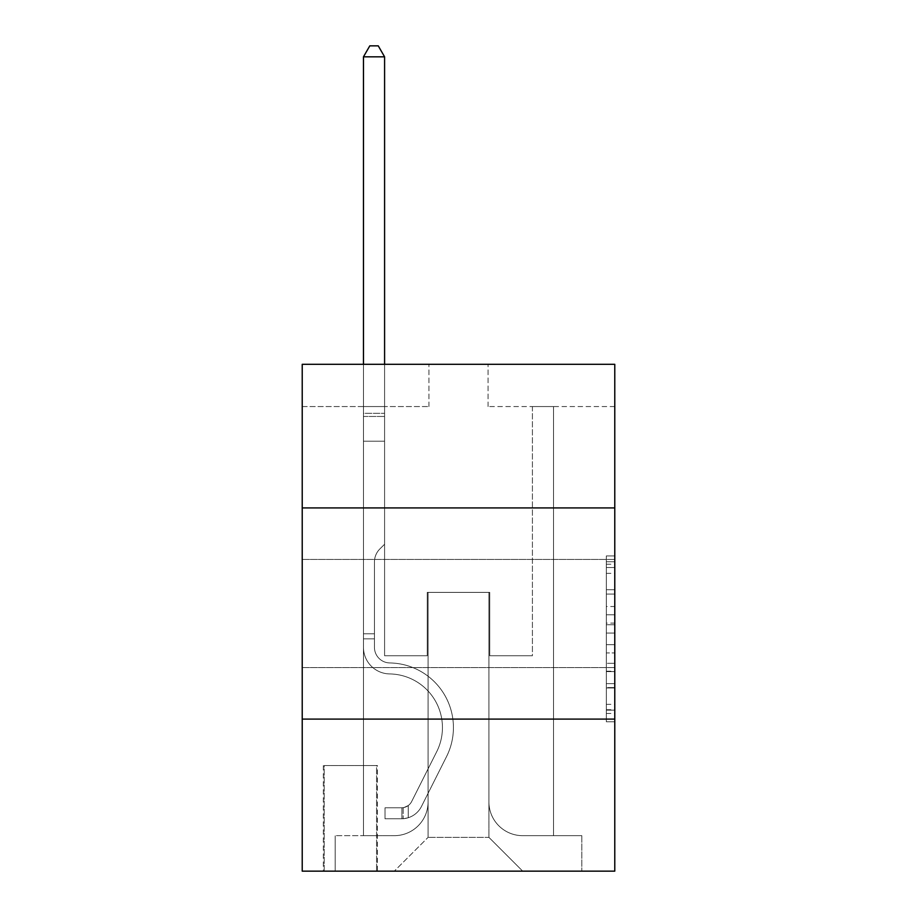 <?xml version="1.0" encoding="UTF-8"?>
<svg xmlns="http://www.w3.org/2000/svg" width="917" height="917" viewBox="0 0 917 917"><rect width="100%" height="100%" fill="white"/><g stroke="black" fill="none" stroke-linecap="round" stroke-linejoin="round"><path stroke-width="0.69" stroke-dasharray="4.58 3.44" d="M606.332 606.515L606.332 633.051L614.78 633.051L614.78 713.472L614.78 564.23L614.78 633.051L606.332 633.051L606.332 561.743L606.332 721.771L606.332 555.931L606.332 710.159L614.78 710.159L606.332 710.159L614.78 710.159L606.332 710.159L606.332 683.623L606.332 721.771L614.78 721.771L614.78 555.931L614.78 709.747L614.78 644.651L606.332 644.651L614.78 644.651L614.78 683.623L614.78 567.543L606.332 567.543L614.78 567.543L614.78 721.771L614.78 564.23L614.78 721.771L606.332 721.771L606.332 555.931L614.78 555.931L614.78 564.23L614.78 555.931L614.78 564.23L614.78 555.931L614.78 561.743L614.78 555.931L606.332 555.931L606.332 567.543L614.78 567.543L606.332 567.543L606.332 606.515L614.78 606.515M614.78 613.507L614.78 667.576L614.78 613.507M302.22 613.507L302.22 667.576L302.22 613.507M377.403 765.557L323.346 765.557L377.403 765.557L377.403 871.15L323.346 871.15L377.403 871.15M323.346 765.557L323.346 871.15M614.78 623.09L614.78 614.803L614.78 623.09L606.332 623.09L606.332 589.723L606.332 687.979L606.332 663.312L614.78 663.312L606.332 663.312L606.332 721.771L614.78 721.771L606.332 721.771L614.78 721.771L606.332 721.771L606.332 555.931L614.78 555.931L606.332 555.931L614.78 555.931L606.332 555.931L606.332 623.09L614.78 623.09M614.78 719.1L614.78 871.15L302.22 871.15L302.22 719.1L614.78 719.1L614.78 364.313L488.062 364.313L614.78 364.313L614.78 406.552L614.78 364.313L302.22 364.313L428.938 364.313L302.22 364.313L302.22 406.552L428.938 406.552L302.22 406.552L302.22 364.313L302.22 507.915L614.78 507.915L302.22 507.915L302.22 719.1L614.78 719.1L302.22 719.1M363.464 406.552L363.464 835.674L394.299 835.674A33.791 33.791 0 0 0 428.09 801.882L428.09 592.393L428.09 837.359L428.09 592.393L428.09 837.359L428.09 592.393L488.91 592.393L488.91 801.882A33.791 33.791 0 0 0 522.701 835.674L553.536 835.674L553.536 406.552L553.536 835.674L553.536 406.552L553.536 835.674L553.536 406.552L553.536 835.674L553.536 406.552L553.536 835.674L553.536 406.552L553.536 835.674L553.536 406.552L553.536 835.674L553.536 406.552L553.536 835.674L553.536 406.552L553.536 835.674L553.536 406.552L553.536 835.674L581.825 835.674L522.701 835.674L553.536 835.674L522.701 835.674L553.536 835.674L522.701 835.674L553.536 835.674L522.701 835.674L553.536 835.674L522.701 835.674L553.536 835.674L522.701 835.674L553.536 835.674L522.701 835.674L553.536 835.674L522.701 835.674L553.536 835.674L553.536 406.552L532.41 406.552L553.536 406.552L532.41 406.552L553.536 406.552L532.41 406.552L553.536 406.552L532.41 406.552L553.536 406.552L532.41 406.552L553.536 406.552L532.41 406.552L553.536 406.552L532.41 406.552L553.536 406.552L532.41 406.552L553.536 406.552L532.41 406.552L553.536 406.552L532.41 406.552L553.536 406.552L553.536 835.674L522.701 835.674A33.791 33.791 0 0 1 488.91 801.882A33.791 33.791 0 0 0 522.701 835.674A33.791 33.791 0 0 1 488.91 801.882A33.791 33.791 0 0 0 522.701 835.674A33.791 33.791 0 0 1 488.91 801.882A33.791 33.791 0 0 0 522.701 835.674A33.791 33.791 0 0 1 488.91 801.882A33.791 33.791 0 0 0 522.701 835.674A33.791 33.791 0 0 1 488.91 801.882A33.791 33.791 0 0 0 522.701 835.674A33.791 33.791 0 0 1 488.91 801.882A33.791 33.791 0 0 0 522.701 835.674A33.791 33.791 0 0 1 488.91 801.882A33.791 33.791 0 0 0 522.701 835.674A33.791 33.791 0 0 1 488.91 801.882A33.791 33.791 0 0 0 522.701 835.674A33.791 33.791 0 0 1 488.91 801.882L488.91 592.393L488.91 837.359L428.09 837.359L488.91 837.359L522.701 871.15L581.825 871.15L394.299 871.15L522.701 871.15L488.91 837.359L522.701 871.15L488.91 837.359L488.91 592.393L488.91 837.359L488.91 592.393L427.242 592.393L427.242 655.747L384.59 655.747L384.59 406.552L363.464 406.552L363.464 835.674L394.299 835.674A33.791 33.791 0 0 0 428.09 801.882L428.09 592.393L427.242 592.393L427.242 655.747L384.59 655.747L384.59 406.552L363.464 406.552L363.464 835.674L394.299 835.674L335.175 835.674L394.299 835.674L363.464 835.674L363.464 406.552L363.464 835.674L363.464 406.552L363.464 835.674L363.464 406.552L363.464 835.674L363.464 406.552L363.464 835.674L363.464 406.552L363.464 835.674L363.464 406.552L363.464 835.674L363.464 406.552L363.464 835.674L363.464 406.552L384.59 406.552L363.464 406.552L384.59 406.552L363.464 406.552L384.59 406.552L363.464 406.552L384.59 406.552L363.464 406.552L384.59 406.552L363.464 406.552L384.59 406.552L363.464 406.552L384.59 406.552L363.464 406.552L384.59 406.552L363.464 406.552L384.59 406.552L363.464 406.552L363.464 835.674L363.464 406.552M428.09 801.882L428.09 592.393L427.242 592.393L427.242 655.747L384.59 655.747L384.59 406.552L384.59 655.747L384.59 406.552L384.59 655.747L384.59 406.552L384.59 655.747L384.59 406.552L384.59 655.747L384.59 406.552L384.59 655.747L384.59 406.552L384.59 655.747L384.59 406.552L384.59 655.747L384.59 406.552L384.59 655.747L384.59 406.552L384.59 655.747L427.242 655.747L384.59 655.747L427.242 655.747L384.59 655.747L427.242 655.747L384.59 655.747L427.242 655.747L384.59 655.747L427.242 655.747L384.59 655.747L427.242 655.747L384.59 655.747L427.242 655.747L384.59 655.747L427.242 655.747L384.59 655.747L427.242 655.747L427.242 592.393L427.242 655.747L427.242 592.393L427.242 655.747L427.242 592.393L427.242 655.747L427.242 592.393L427.242 655.747L427.242 592.393L427.242 655.747L427.242 592.393L427.242 655.747L427.242 592.393L427.242 655.747L427.242 592.393L427.242 655.747L427.242 592.393L428.09 592.393L427.242 592.393L428.09 592.393L427.242 592.393L428.09 592.393L427.242 592.393L428.09 592.393L427.242 592.393L428.09 592.393L427.242 592.393L428.09 592.393L427.242 592.393L428.09 592.393L427.242 592.393L428.09 592.393L427.242 592.393L428.09 592.393L428.09 801.882A33.791 33.791 0 0 1 394.299 835.674A33.791 33.791 0 0 0 428.09 801.882A33.791 33.791 0 0 1 394.299 835.674A33.791 33.791 0 0 0 428.09 801.882A33.791 33.791 0 0 1 394.299 835.674A33.791 33.791 0 0 0 428.09 801.882A33.791 33.791 0 0 1 394.299 835.674A33.791 33.791 0 0 0 428.09 801.882A33.791 33.791 0 0 1 394.299 835.674A33.791 33.791 0 0 0 428.09 801.882A33.791 33.791 0 0 1 394.299 835.674A33.791 33.791 0 0 0 428.09 801.882A33.791 33.791 0 0 1 394.299 835.674A33.791 33.791 0 0 0 428.09 801.882A33.791 33.791 0 0 1 394.299 835.674A33.791 33.791 0 0 0 428.09 801.882M614.78 406.552L488.062 406.552L614.78 406.552M324.182 871.15L376.566 871.15L324.182 871.15L324.182 765.557L376.566 765.557L376.566 871.15L376.566 765.557L324.182 765.557L324.182 871.15M335.175 871.15L394.299 871.15L428.09 837.359L394.299 871.15L428.09 837.359L394.299 871.15L335.175 871.15L335.175 835.674L335.175 871.15M489.758 592.393L488.91 592.393L489.758 592.393L488.91 592.393L489.758 592.393L488.91 592.393L489.758 592.393L488.91 592.393L489.758 592.393L488.91 592.393L489.758 592.393L488.91 592.393L489.758 592.393L488.91 592.393L489.758 592.393L488.91 592.393L489.758 592.393L488.91 592.393L489.758 592.393L488.91 592.393L489.758 592.393L489.758 655.747L489.758 592.393M488.062 406.552L488.062 364.313L488.062 406.552M428.938 406.552L428.938 364.313L428.938 406.552M581.825 835.674L581.825 871.15L581.825 835.674M532.41 406.552L532.41 655.747L489.758 655.747L532.41 655.747L489.758 655.747L532.41 655.747L489.758 655.747L532.41 655.747L489.758 655.747L532.41 655.747L489.758 655.747L532.41 655.747L489.758 655.747L532.41 655.747L489.758 655.747L532.41 655.747L489.758 655.747L532.41 655.747L489.758 655.747L532.41 655.747L489.758 655.747L532.41 655.747L532.41 406.552M614.78 507.915L302.22 507.915M606.332 633.051L614.78 633.051L606.332 633.051M606.332 561.743L606.332 555.931L606.332 561.743L614.78 561.743L606.332 561.743M606.332 687.567L606.332 652.95L606.332 687.567L614.78 687.567L606.332 687.567M606.332 652.95L606.332 644.651L614.78 644.651L606.332 644.651L606.332 652.95L614.78 652.95L606.332 652.95M606.332 589.723L606.332 567.543L606.332 589.723L614.78 589.723L606.332 589.723M606.332 555.931L614.78 555.931L606.332 555.931L606.332 564.23L606.332 555.931L614.78 555.931M606.332 721.771L614.78 721.771L606.332 721.771L606.332 713.472L606.332 721.771M363.464 638.851L363.464 56.831L363.464 441.18L363.464 56.831L384.59 56.831L384.59 413.303L384.59 56.831L363.464 56.831L369.803 45.85L378.251 45.85L369.803 45.85L363.464 56.831L363.464 441.18L363.464 56.831L384.59 56.831L378.251 45.85L384.59 56.831L384.59 441.18L363.464 441.18L363.464 56.831L369.803 45.85L378.251 45.85L369.803 45.85L363.464 56.831L363.464 441.18L363.464 56.831L384.59 56.831L363.464 56.831L369.803 45.85L378.251 45.85L384.59 56.831L378.251 45.85L369.803 45.85L363.464 56.831L363.464 441.18L363.464 56.831L384.59 56.831L384.59 413.303L384.59 56.831L363.464 56.831L369.803 45.85L378.251 45.85L384.59 56.831L378.251 45.85L369.803 45.85L363.464 56.831L363.464 441.18L384.59 441.18L384.59 544.24L379.821 548.996A18.351 18.351 -7.8 0 0 374.445 561.983A18.351 18.351 172.2 0 1 379.821 548.996L384.59 544.24L384.59 413.303L384.59 441.18L363.464 441.18L363.464 647.322A26.604 26.604 -7.8 0 0 389.656 673.926A26.604 26.604 172.2 0 1 363.464 647.322L363.464 441.18L384.59 441.18L384.59 544.24L379.821 548.996A18.351 18.351 -32.8 0 0 374.445 561.983A18.351 18.351 147.2 0 1 379.821 548.996L384.59 544.24L384.59 56.831L384.59 441.18L363.464 441.18L363.464 647.322A26.604 26.604 -32.8 0 0 389.656 673.926A26.604 26.604 172.2 0 1 363.464 647.322L363.464 441.18L384.59 441.18L384.59 544.24L379.821 548.996A18.351 18.351 -32.8 0 0 374.445 561.983A18.351 18.351 147.2 0 1 379.821 548.996L384.59 544.24L384.59 56.831L363.464 56.831L384.59 56.831L378.251 45.85L384.59 56.831L384.59 441.18L363.464 441.18L363.464 647.322A26.604 26.604 -32.8 0 0 389.656 673.926A26.604 26.604 172.2 0 1 363.464 647.322L363.464 441.18L384.59 441.18L384.59 544.24L379.821 548.996A18.351 18.351 -32.8 0 0 374.445 561.983A18.351 18.351 147.2 0 1 379.821 548.996L384.59 544.24L384.59 56.831L363.464 56.831L369.803 45.85L378.251 45.85L369.803 45.85L363.464 56.831L363.464 413.303L363.464 56.831L384.59 56.831L378.251 45.85L384.59 56.831L384.59 441.18L363.464 441.18L363.464 647.322A26.604 26.604 -32.8 0 0 389.656 673.926A53.644 53.644 172.2 0 1 436.733 751.653A53.644 53.644 -7.8 0 0 389.656 673.926A26.604 26.604 147.2 0 1 363.464 647.322L363.464 441.18L384.59 441.18L384.59 544.24L379.821 548.996A18.351 18.351 -32.8 0 0 374.445 561.983A18.351 18.351 147.2 0 1 379.821 548.996L384.59 544.24L384.59 56.831L363.464 56.831L369.803 45.85L378.251 45.85L369.803 45.85L363.464 56.831L363.464 416.456L363.464 56.831L384.59 56.831L378.251 45.85L384.59 56.831L384.59 441.18L363.464 441.18L363.464 647.322A26.604 26.604 -32.8 0 0 389.656 673.926A26.604 26.604 147.2 0 1 363.464 647.322L363.464 441.18L384.59 441.18L384.59 544.24L379.821 548.996A18.351 18.351 -32.8 0 0 374.445 561.983A18.351 18.351 147.2 0 1 379.821 548.996L384.59 544.24L384.59 56.831L363.464 56.831L369.803 45.85L378.251 45.85L369.803 45.85L363.464 56.831L363.464 647.322A26.604 26.604 -32.8 0 0 389.656 673.926A26.604 26.604 147.2 0 1 363.464 647.322L363.464 441.18L384.59 441.18L384.59 544.24L379.821 548.996A18.351 18.351 -32.8 0 0 374.445 561.983A18.351 18.351 147.2 0 1 379.821 548.996L384.59 544.24L384.59 441.18L363.464 441.18L363.464 647.322A26.604 26.604 -32.8 0 0 389.656 673.926A53.644 53.644 147.2 0 1 436.733 751.653A53.644 53.644 -7.8 0 0 389.656 673.926A26.604 26.604 147.2 0 1 363.464 647.322L363.464 441.18L384.59 441.18L384.59 416.456L384.59 544.24L379.821 548.996A18.351 18.351 -32.8 0 0 374.445 561.983A18.351 18.351 147.2 0 1 379.821 548.996L384.59 544.24L384.59 441.18L363.464 441.18L363.464 647.322A26.604 26.604 -32.8 0 0 389.656 673.926A26.604 26.604 147.2 0 1 363.464 647.322L363.464 441.18L384.59 441.18L384.59 413.303L384.59 544.24L379.821 548.996A18.351 18.351 -32.8 0 0 374.445 561.983A18.351 18.351 147.2 0 1 379.821 548.996L384.59 544.24L384.59 441.18L363.464 441.18L363.464 647.322A26.604 26.604 -32.8 0 0 389.656 673.926A26.604 26.604 147.2 0 1 363.464 647.322L363.464 441.18L384.59 441.18L384.59 56.831L378.251 45.85L384.59 56.831L384.59 544.24L379.821 548.996A18.351 18.351 -32.8 0 0 374.445 561.983A18.351 18.351 147.2 0 1 379.821 548.996L384.59 544.24L384.59 441.18L363.464 441.18L363.464 647.322L363.464 638.851L374.445 638.851L374.445 633.785L363.464 633.785L374.445 633.785L374.445 647.322L374.445 561.983L374.445 647.322A15.623 15.623 -7.8 0 0 389.828 662.945A15.623 15.623 172.2 0 1 374.445 647.322L374.445 561.983L374.445 647.322L374.445 633.785L363.464 633.785L374.445 633.785L374.445 647.322A15.623 15.623 -32.8 0 0 389.828 662.945A15.623 15.623 172.2 0 1 374.445 647.322L374.445 561.983L374.445 647.322A15.623 15.623 -32.8 0 0 389.828 662.945A15.623 15.623 172.2 0 1 374.445 647.322L374.445 561.983L374.445 647.322L374.445 633.785L363.464 633.785L374.445 633.785L374.445 647.322A15.623 15.623 -32.8 0 0 389.828 662.945A64.626 64.626 172.2 0 1 446.545 756.582A64.626 64.626 -7.8 0 0 389.828 662.945A15.623 15.623 147.2 0 1 374.445 647.322L374.445 561.983L374.445 647.322A15.623 15.623 -32.8 0 0 389.828 662.945A15.623 15.623 147.2 0 1 374.445 647.322L374.445 561.983L374.445 647.322L374.445 633.785L363.464 633.785L374.445 633.785L374.445 647.322A15.623 15.623 -32.8 0 0 389.828 662.945A15.623 15.623 147.2 0 1 374.445 647.322L374.445 561.983L374.445 647.322A15.623 15.623 -32.8 0 0 389.828 662.945A64.626 64.626 147.2 0 1 446.545 756.582A64.626 64.626 -7.8 0 0 389.828 662.945A15.623 15.623 147.2 0 1 374.445 647.322L374.445 561.983L374.445 647.322L374.445 633.785L363.464 633.785L374.445 633.785L374.445 647.322A15.623 15.623 -32.8 0 0 389.828 662.945A15.623 15.623 147.2 0 1 374.445 647.322L374.445 561.983L374.445 647.322A15.623 15.623 -32.8 0 0 389.828 662.945A15.623 15.623 147.2 0 1 374.445 647.322L374.445 561.983L374.445 647.322L374.445 638.851L363.464 638.851M401.898 818.778A22.386 22.386 -7.8 0 0 421.476 806.444L446.545 756.582A64.626 64.626 -7.8 0 0 389.828 662.945A64.626 64.626 147.2 0 1 446.545 756.582L421.476 806.444L446.545 756.582A64.626 64.626 -32.8 0 0 389.828 662.945A15.623 15.623 147.2 0 1 374.445 647.322A15.623 15.623 -32.8 0 0 389.828 662.945A15.623 15.623 147.2 0 1 374.445 647.322A15.623 15.623 147.2 0 0 389.828 662.945A64.626 64.626 147.2 0 1 446.545 756.582A64.626 64.626 -32.8 0 0 389.828 662.945A15.623 15.623 147.2 0 1 374.445 647.322A15.623 15.623 147.2 0 0 389.828 662.945A15.623 15.623 147.2 0 1 374.445 647.322A15.623 15.623 147.2 0 0 389.828 662.945A64.626 64.626 147.2 0 1 446.545 756.582A64.626 64.626 -32.8 0 0 389.828 662.945A15.623 15.623 147.2 0 1 374.445 647.322A15.623 15.623 147.2 0 0 389.828 662.945A64.626 64.626 147.2 0 1 446.545 756.582L421.476 806.444L446.545 756.582A64.626 64.626 -32.8 0 0 389.828 662.945A15.623 15.623 147.2 0 1 374.445 647.322A15.623 15.623 147.2 0 0 389.828 662.945A15.623 15.623 147.2 0 1 374.445 647.322A15.623 15.623 147.2 0 0 389.828 662.945A64.626 64.626 147.2 0 1 446.545 756.582A64.626 64.626 -32.8 0 0 389.828 662.945A15.623 15.623 147.2 0 1 374.445 647.322A15.623 15.623 147.2 0 0 389.828 662.945A64.626 64.626 147.2 0 1 446.545 756.582A64.626 64.626 -32.8 0 0 389.828 662.945A15.623 15.623 147.2 0 1 374.445 647.322A15.623 15.623 147.2 0 0 389.828 662.945A15.623 15.623 147.2 0 1 374.445 647.322A15.623 15.623 147.2 0 0 389.828 662.945A64.626 64.626 147.2 0 1 446.545 756.582L421.476 806.444A22.386 22.386 172.2 0 1 408.237 817.735A22.386 22.386 -7.8 0 0 421.476 806.444L446.545 756.582A64.626 64.626 -32.8 0 0 389.828 662.945A15.623 15.623 147.2 0 1 374.445 647.322A15.623 15.623 147.2 0 0 389.828 662.945A64.626 64.626 147.2 0 1 446.545 756.582A64.626 64.626 -32.8 0 0 389.828 662.945A64.626 64.626 -32.8 0 1 446.545 756.582L421.476 806.444L446.545 756.582A64.626 64.626 -32.8 0 0 389.828 662.945A64.626 64.626 -32.8 0 1 446.545 756.582A64.626 64.626 -32.8 0 0 389.828 662.945A64.626 64.626 -32.8 0 1 446.545 756.582L421.476 806.444L446.545 756.582A64.626 64.626 -32.8 0 0 389.828 662.945A64.626 64.626 -32.8 0 1 446.545 756.582L421.476 806.444A22.386 22.386 147.2 0 1 408.237 817.735C401.726 819.11 401.726 819.11 408.237 817.735C401.726 819.11 401.726 819.11 408.237 817.735A22.386 22.386 -32.8 0 0 421.476 806.444L446.545 756.582A64.626 64.626 -32.8 0 0 389.828 662.945A64.626 64.626 -32.8 0 1 446.545 756.582A64.626 64.626 -32.8 0 0 389.828 662.945A64.626 64.626 -32.8 0 1 446.545 756.582L421.476 806.444L446.545 756.582A64.626 64.626 -32.8 0 0 389.828 662.945A64.626 64.626 -32.8 0 1 446.545 756.582L421.476 806.444L446.545 756.582A64.626 64.626 -32.8 0 0 389.828 662.945A64.626 64.626 -32.8 0 1 446.545 756.582A64.626 64.626 -32.8 0 0 389.828 662.945A64.626 64.626 -32.8 0 1 446.545 756.582L421.476 806.444A22.386 22.386 147.2 0 1 408.237 817.735C401.726 819.11 401.726 819.11 408.237 817.735C401.726 819.11 401.726 819.11 408.237 817.735A22.386 22.386 -32.8 0 0 421.476 806.444L446.545 756.582A64.626 64.626 -32.8 0 0 389.828 662.945A64.626 64.626 -32.8 0 1 446.545 756.582L421.476 806.444A22.386 22.386 147.2 0 1 408.237 817.735C401.726 819.11 401.726 819.11 408.237 817.735C401.726 819.11 401.726 819.11 408.237 817.735A22.386 22.386 -32.8 0 0 421.476 806.444L446.545 756.582L421.476 806.444A22.386 22.386 147.2 0 1 408.237 817.735C401.726 819.11 401.726 819.11 408.237 817.735C401.726 819.11 401.726 819.11 408.237 817.735A22.386 22.386 -32.8 0 0 421.476 806.444L446.545 756.582L421.476 806.444A22.386 22.386 147.2 0 1 408.237 817.735C401.726 819.11 401.726 819.11 408.237 817.735C401.726 819.11 401.726 819.11 408.237 817.735A22.386 22.386 -32.8 0 0 421.476 806.444L446.545 756.582L421.476 806.444A22.386 22.386 147.2 0 1 408.237 817.735C401.726 819.11 401.726 819.11 408.237 817.735C401.726 819.11 401.726 819.11 408.237 817.735A22.386 22.386 -32.8 0 0 421.476 806.444L446.545 756.582L421.476 806.444A22.386 22.386 147.2 0 1 408.237 817.735C401.726 819.11 401.726 819.11 408.237 817.735C401.726 819.11 401.726 819.11 408.237 817.735A22.386 22.386 -32.8 0 0 421.476 806.444L446.545 756.582L421.476 806.444A22.386 22.386 147.2 0 1 408.237 817.735C401.726 819.11 401.726 819.11 408.237 817.735C401.726 819.11 401.726 819.11 408.237 817.735A22.386 22.386 -32.8 0 0 421.476 806.444L446.545 756.582L421.476 806.444A22.386 22.386 147.2 0 1 408.237 817.735C401.726 819.11 401.726 819.11 408.237 817.735C401.726 819.11 401.726 819.11 408.237 817.735A22.386 22.386 -32.8 0 0 421.476 806.444A22.386 22.386 -7.8 0 1 401.898 818.778L401.898 807.785A11.405 11.405 -7.8 0 0 411.664 801.515L436.733 751.653A53.644 53.644 -7.8 0 0 389.656 673.926A53.644 53.644 147.2 0 1 436.733 751.653L411.664 801.515L436.733 751.653A53.644 53.644 -32.8 0 0 389.656 673.926A26.604 26.604 147.2 0 1 363.464 647.322A26.604 26.604 -32.8 0 0 389.656 673.926A26.604 26.604 147.2 0 1 363.464 647.322A26.604 26.604 147.2 0 0 389.656 673.926A53.644 53.644 147.2 0 1 436.733 751.653A53.644 53.644 -32.8 0 0 389.656 673.926A26.604 26.604 147.2 0 1 363.464 647.322A26.604 26.604 147.2 0 0 389.656 673.926A26.604 26.604 147.2 0 1 363.464 647.322A26.604 26.604 147.2 0 0 389.656 673.926A53.644 53.644 147.2 0 1 436.733 751.653A53.644 53.644 -32.8 0 0 389.656 673.926A26.604 26.604 147.2 0 1 363.464 647.322A26.604 26.604 147.2 0 0 389.656 673.926A53.644 53.644 147.2 0 1 436.733 751.653L411.664 801.515L436.733 751.653A53.644 53.644 -32.8 0 0 389.656 673.926A26.604 26.604 147.2 0 1 363.464 647.322A26.604 26.604 147.2 0 0 389.656 673.926A26.604 26.604 147.2 0 1 363.464 647.322A26.604 26.604 147.2 0 0 389.656 673.926A53.644 53.644 147.2 0 1 436.733 751.653A53.644 53.644 -32.8 0 0 389.656 673.926A26.604 26.604 147.2 0 1 363.464 647.322A26.604 26.604 147.2 0 0 389.656 673.926A53.644 53.644 147.2 0 1 436.733 751.653A53.644 53.644 -32.8 0 0 389.656 673.926A26.604 26.604 147.2 0 1 363.464 647.322A26.604 26.604 147.2 0 0 389.656 673.926A26.604 26.604 147.2 0 1 363.464 647.322A26.604 26.604 147.2 0 0 389.656 673.926A53.644 53.644 147.2 0 1 436.733 751.653L411.664 801.515A11.405 11.405 172.2 0 1 408.237 805.573C401.841 808.519 401.841 808.519 408.237 805.573C401.841 808.519 401.841 808.519 408.237 805.573A11.405 11.405 -7.8 0 0 411.664 801.515L436.733 751.653A53.644 53.644 -32.8 0 0 389.656 673.926A26.604 26.604 147.2 0 1 363.464 647.322A26.604 26.604 147.2 0 0 389.656 673.926A53.644 53.644 147.2 0 1 436.733 751.653A53.644 53.644 -32.8 0 0 389.656 673.926A53.644 53.644 -32.8 0 1 436.733 751.653L411.664 801.515L436.733 751.653A53.644 53.644 -32.8 0 0 389.656 673.926A53.644 53.644 -32.8 0 1 436.733 751.653A53.644 53.644 -32.8 0 0 389.656 673.926A53.644 53.644 -32.8 0 1 436.733 751.653L411.664 801.515L436.733 751.653A53.644 53.644 -32.8 0 0 389.656 673.926A53.644 53.644 -32.8 0 1 436.733 751.653L411.664 801.515A11.405 11.405 147.2 0 1 408.237 805.573C401.841 808.519 401.841 808.519 408.237 805.573C401.841 808.519 401.841 808.519 408.237 805.573A11.405 11.405 -32.8 0 0 411.664 801.515L436.733 751.653A53.644 53.644 -32.8 0 0 389.656 673.926A53.644 53.644 -32.8 0 1 436.733 751.653A53.644 53.644 -32.8 0 0 389.656 673.926A53.644 53.644 -32.8 0 1 436.733 751.653L411.664 801.515L436.733 751.653A53.644 53.644 -32.8 0 0 389.656 673.926A53.644 53.644 -32.8 0 1 436.733 751.653L411.664 801.515L436.733 751.653A53.644 53.644 -32.8 0 0 389.656 673.926A53.644 53.644 -32.8 0 1 436.733 751.653A53.644 53.644 -32.8 0 0 389.656 673.926A53.644 53.644 -32.8 0 1 436.733 751.653L411.664 801.515A11.405 11.405 147.2 0 1 408.237 805.573C401.841 808.519 401.841 808.519 408.237 805.573C401.841 808.519 401.841 808.519 408.237 805.573A11.405 11.405 -32.8 0 0 411.664 801.515L436.733 751.653A53.644 53.644 -32.8 0 0 389.656 673.926A53.644 53.644 -32.8 0 1 436.733 751.653L411.664 801.515A11.405 11.405 147.2 0 1 408.237 805.573C401.841 808.519 401.841 808.519 408.237 805.573C401.841 808.519 401.841 808.519 408.237 805.573A11.405 11.405 -32.8 0 0 411.664 801.515L436.733 751.653L411.664 801.515A11.405 11.405 147.2 0 1 408.237 805.573C401.841 808.519 401.841 808.519 408.237 805.573C401.841 808.519 401.841 808.519 408.237 805.573A11.405 11.405 -32.8 0 0 411.664 801.515L436.733 751.653L411.664 801.515A11.405 11.405 147.2 0 1 408.237 805.573C401.841 808.519 401.841 808.519 408.237 805.573C401.841 808.519 401.841 808.519 408.237 805.573A11.405 11.405 -32.8 0 0 411.664 801.515L436.733 751.653L411.664 801.515A11.405 11.405 147.2 0 1 408.237 805.573C401.841 808.519 401.841 808.519 408.237 805.573C401.841 808.519 401.841 808.519 408.237 805.573A11.405 11.405 -32.8 0 0 411.664 801.515L436.733 751.653L411.664 801.515A11.405 11.405 147.2 0 1 408.237 805.573C401.841 808.519 401.841 808.519 408.237 805.573C401.841 808.519 401.841 808.519 408.237 805.573A11.405 11.405 -32.8 0 0 411.664 801.515L436.733 751.653L411.664 801.515A11.405 11.405 147.2 0 1 408.237 805.573C401.841 808.519 401.841 808.519 408.237 805.573C401.841 808.519 401.841 808.519 408.237 805.573A11.405 11.405 -32.8 0 0 411.664 801.515L436.733 751.653L411.664 801.515A11.405 11.405 147.2 0 1 408.237 805.573C401.841 808.519 401.841 808.519 408.237 805.573C401.841 808.519 401.841 808.519 408.237 805.573A11.405 11.405 -32.8 0 0 411.664 801.515A11.405 11.405 -7.8 0 1 401.898 807.785L401.898 818.778L385.014 818.778L401.898 818.778A22.386 22.386 -32.8 0 0 421.476 806.444A22.386 22.386 -32.8 0 1 401.898 818.778L401.898 807.785L385.014 807.797L401.898 807.785A11.405 11.405 -32.8 0 0 411.664 801.515A11.405 11.405 -32.8 0 1 401.898 807.785L401.898 818.778L385.014 818.778L385.014 807.797L385.014 818.778L401.898 818.778A22.386 22.386 -32.8 0 0 421.476 806.444A22.386 22.386 -32.8 0 1 401.898 818.778L401.898 807.785L385.014 807.797L401.898 807.785A11.405 11.405 -32.8 0 0 411.664 801.515A11.405 11.405 -32.8 0 1 401.898 807.785L401.898 818.778L385.014 818.778L385.014 807.797L385.014 818.778L401.898 818.778A22.386 22.386 -32.8 0 0 421.476 806.444A22.386 22.386 -32.8 0 1 401.898 818.778L401.898 807.785L385.014 807.797L401.898 807.785A11.405 11.405 -32.8 0 0 411.664 801.515A11.405 11.405 -32.8 0 1 401.898 807.785L401.898 818.778L385.014 818.778L385.014 807.797L385.014 818.778L401.898 818.778A22.386 22.386 -32.8 0 0 421.476 806.444A22.386 22.386 -32.8 0 1 401.898 818.778L401.898 807.785L385.014 807.797L401.898 807.785A11.405 11.405 -32.8 0 0 411.664 801.515A11.405 11.405 -32.8 0 1 401.898 807.785L401.898 818.778L385.014 818.778L385.014 807.797L385.014 818.778L401.898 818.778A22.386 22.386 -32.8 0 0 421.476 806.444A22.386 22.386 -32.8 0 1 401.898 818.778L401.898 807.785L385.014 807.797L401.898 807.785A11.405 11.405 -32.8 0 0 411.664 801.515A11.405 11.405 -32.8 0 1 401.898 807.785L401.898 818.778L385.014 818.778L385.014 807.797L385.014 818.778L401.898 818.778A22.386 22.386 -32.8 0 0 421.476 806.444A22.386 22.386 -32.8 0 1 401.898 818.778L401.898 807.785L385.014 807.797L401.898 807.785A11.405 11.405 -32.8 0 0 411.664 801.515A11.405 11.405 -32.8 0 1 401.898 807.785L401.898 818.778L385.014 818.778L385.014 807.797L385.014 818.778L401.898 818.778A22.386 22.386 -32.8 0 0 421.476 806.444A22.386 22.386 -32.8 0 1 401.898 818.778L401.898 807.785L385.014 807.797L401.898 807.785A11.405 11.405 -32.8 0 0 411.664 801.515A11.405 11.405 -32.8 0 1 401.898 807.785L401.898 818.778L385.014 818.778L385.014 807.797L385.014 818.778L401.898 818.778A22.386 22.386 -32.8 0 0 421.476 806.444A22.386 22.386 -32.8 0 1 401.898 818.778L401.898 807.785L385.014 807.797L401.898 807.785A11.405 11.405 -32.8 0 0 411.664 801.515A11.405 11.405 -32.8 0 1 401.898 807.785L401.898 818.778L385.014 818.778L385.014 807.797L385.014 818.778L401.898 818.778A22.386 22.386 -32.8 0 0 421.476 806.444A22.386 22.386 -32.8 0 1 401.898 818.778L401.898 807.785L385.014 807.797L401.898 807.785A11.405 11.405 -32.8 0 0 411.664 801.515A11.405 11.405 -32.8 0 1 401.898 807.785L401.898 818.778L385.014 818.778L385.014 807.797L385.014 818.778L401.898 818.778M363.464 364.313L363.464 56.831L384.59 56.831L363.464 56.831L369.803 45.85L378.251 45.85L369.803 45.85L363.464 56.831L363.464 413.303L363.464 56.831L384.59 56.831L378.251 45.85L384.59 56.831L384.59 413.303L384.59 56.831L363.464 56.831L369.803 45.85L378.251 45.85L369.803 45.85L363.464 56.831L384.59 56.831L378.251 45.85L384.59 56.831L384.59 364.313M385.014 807.797L401.486 807.797L385.014 807.797L385.014 818.778L385.014 807.797M363.464 413.303L363.464 416.456L363.464 413.303L384.59 413.303L363.464 413.303M408.237 817.735C401.726 819.11 401.726 819.11 408.237 817.735C401.726 819.11 401.726 819.11 408.237 817.735L408.237 805.573L408.237 817.735M384.59 56.831L378.251 45.85L369.803 45.85L363.464 56.831M606.332 683.623L614.78 683.623L606.332 683.623M606.332 671.187L614.78 671.187M606.332 594.078L614.78 594.078L606.332 594.078M606.332 564.23L614.78 564.23M606.332 713.472L614.78 713.472M606.332 704.348L614.78 704.348M606.332 573.343L614.78 573.343M606.332 624.752L614.78 624.752L606.332 624.752M606.332 671.599L614.78 671.599L606.332 671.599M606.332 687.979L614.78 687.979L606.332 687.979M606.332 614.803L614.78 614.803L606.332 614.803M363.464 416.456L384.59 416.456L363.464 416.456M302.22 559.45L614.78 559.45L302.22 559.45M302.22 667.576L614.78 667.576L302.22 667.576M606.332 709.747L614.78 709.747M606.332 710.159L614.78 710.159M606.332 567.543L614.78 567.543M403.171 807.671L403.171 818.709L403.171 807.671"/><path stroke-width="1.38" d="M614.78 507.915L614.78 364.313L302.22 364.313L302.22 507.915L614.78 507.915L614.78 871.15L302.22 871.15L302.22 507.915M614.78 719.1L302.22 719.1M384.59 364.313L384.59 56.831L363.464 56.831L363.464 364.313M363.464 56.831L369.803 45.85L378.251 45.85L384.59 56.831"/></g></svg>
